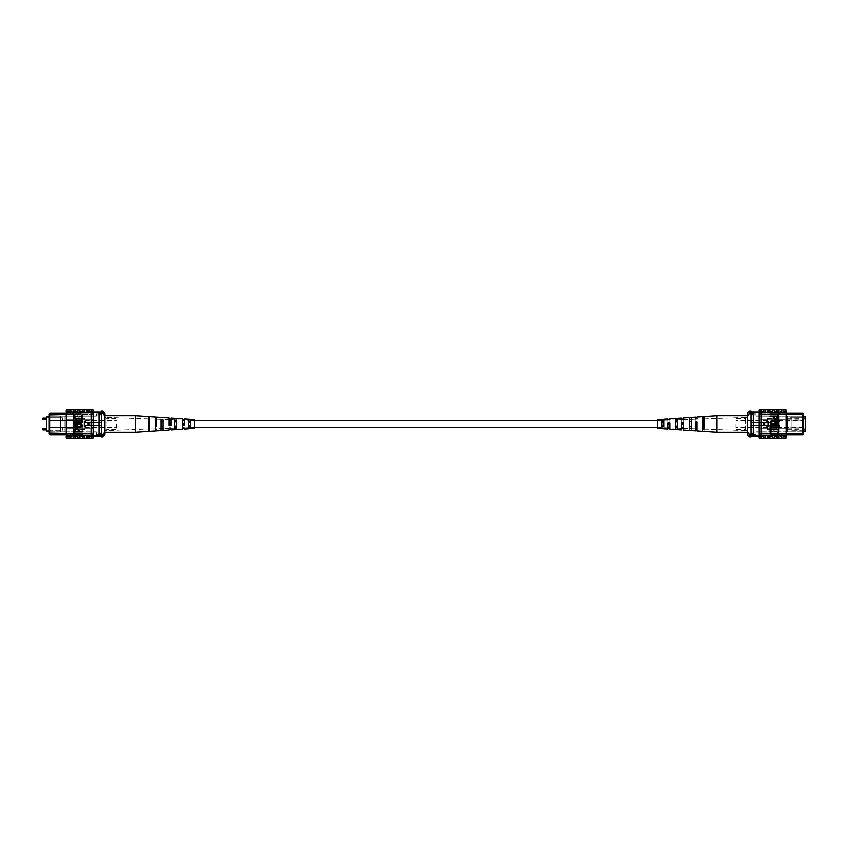 <?xml version="1.0" encoding="UTF-8"?>
<svg xmlns="http://www.w3.org/2000/svg" width="848" height="848" viewBox="0 0 848 848"><rect width="100%" height="100%" fill="white"/><g stroke="black" fill="none" stroke-linecap="round" stroke-linejoin="round"><path stroke-width="0.64" stroke-dasharray="4.24 3.18" d="M657.666 427.413L657.666 420.587L657.666 427.413M194.711 427.413L194.711 420.587L194.711 427.413M46.778 418.732L46.778 419.516L46.778 418.732M46.778 429.268L46.778 428.484L46.778 429.268M60.441 431.971L60.441 416.029L60.441 431.971L64.999 431.971L64.999 416.029L64.999 431.971L60.441 431.971M48.961 431.176L60.441 431.176L46.778 431.176L46.778 416.824L60.441 416.824L60.441 431.176L60.441 416.824L48.961 416.824M60.441 416.029L64.999 416.029L60.441 416.029M100.223 412.17L96.81 412.149M65.137 413.294L63.77 413.294L62.635 414.428L92.252 414.428L92.252 413.294L71.062 413.294L92.252 413.294L92.252 414.428L66.282 414.428L65.158 413.315L66.282 414.428L69.918 414.428L66.282 414.428M49.65 413.315L48.961 415.117L49.65 413.315L63.748 413.315L62.635 414.428L49.65 414.428L48.961 415.117L48.961 414.1L48.961 433.9L48.961 432.883L49.65 434.685L65.137 434.706L66.282 433.572L92.252 433.572L49.65 433.572L49.65 414.428L48.961 414.82M66.282 413.315L71.062 413.294L66.282 413.315M48.961 416.029L48.961 417.619L48.961 416.029L96.354 416.029L96.354 413.972L96.354 416.029L48.961 416.029M48.961 420.809L48.961 417.619L62.402 417.619L62.402 420.809L48.961 420.809L48.961 427.191L48.961 417.619L62.402 417.619L62.402 420.809L48.961 420.809M48.961 430.381L48.961 427.191L62.402 427.191L62.402 430.381L48.961 430.381L48.961 431.971L48.961 427.191L62.402 427.191L62.402 430.381L48.961 430.381M102.735 411.153L102.735 413.177L101.368 413.177L101.368 412.149L101.368 412.838L99.089 412.838L99.089 435.162L99.089 412.838L92.252 412.838L92.252 414.428L92.252 412.149L92.252 412.838L93.163 412.838L93.163 419.156L76.299 419.156L93.163 419.156L76.299 419.156L76.299 428.844L93.163 428.844L93.163 435.162L82.457 435.162L82.457 436.285L82.457 434.028L82.457 435.141L73.341 435.141L73.341 436.402L73.341 435.141L82.457 435.141L82.457 436.285L82.457 434.028L82.457 435.162L93.163 435.162L92.252 435.162L92.252 433.572L92.252 434.706L71.062 434.706L92.252 434.706L92.252 433.572L92.252 436.529L92.252 435.162L101.368 435.162L101.368 436.529L101.368 434.823L101.368 436.847M101.368 412.838L101.368 413.972L96.354 413.972L101.368 413.972L101.368 435.162M96.354 434.483L101.368 434.483L96.354 434.483L96.354 431.971L96.354 434.483M48.961 431.971L96.354 431.971L48.961 431.971M101.368 412.149L93.163 412.149M66.282 427.413L72.886 427.413L72.886 420.587L66.282 420.587M48.961 426.735L49.65 427.413L72.886 427.413L72.886 420.587L49.65 420.587L48.961 421.265M99.089 412.838L99.089 413.972L101.368 413.972M99.089 413.972L99.089 434.028L101.368 434.028M99.089 434.028L99.089 435.162M48.961 427.191L62.402 427.191L62.402 430.381L62.402 427.191L48.961 427.191M48.961 417.619L62.402 417.619L62.402 420.809L62.402 417.619L48.961 417.619M71.041 434.685L66.282 434.685L71.062 434.706L69.918 433.572L66.282 433.572L69.918 433.572L71.041 434.685M49.65 434.685L48.961 433.18M63.77 434.706L62.635 433.572L49.65 433.572L62.635 433.572L63.748 434.685M66.282 433.572L65.158 434.685M71.041 413.315L69.918 414.428L71.041 413.315M96.81 412.17L93.386 412.17L96.81 412.17M102.735 413.177L105.014 416.039L105.014 426.533A1.823 0.636 180 0 1 106.827 425.908L106.827 429.47L106.827 425.908A1.823 0.636 0 0 0 105.014 426.533L105.014 431.961L102.735 434.823L101.368 434.823L101.368 413.177L101.368 434.823M116.399 424L116.399 429.47L116.399 424M84.959 422.633L101.368 422.633L84.959 422.633L84.959 419.93L84.959 422.633L101.368 422.633L101.368 424L101.368 415.796L101.368 422.633L84.959 422.633M76.076 414.661L77.21 414.661L77.21 415.796L101.368 415.796L77.21 415.796L77.21 414.661L76.076 414.661L73.108 416.251L73.108 419.93L73.108 416.251L76.076 414.661M73.108 419.93L84.959 419.93L73.108 419.93L73.108 418.308L73.108 419.93M84.959 419.93L84.959 418.308L84.959 419.93M73.108 428.07L73.108 431.749L73.108 428.07L73.108 429.692L73.108 428.07L84.959 428.07L84.959 425.367L101.368 425.367L84.959 425.367L84.959 428.07L73.108 428.07M101.368 424L101.368 425.367L101.368 424M73.108 431.749L76.076 433.339L77.21 433.339L77.21 432.204L101.368 432.204L101.368 425.367L84.959 425.367L101.368 425.367L101.368 432.204L77.21 432.204L77.21 433.339L76.076 433.339L73.108 431.749M105.014 426.533L105.014 415.605L105.014 426.533M105.014 434.568L105.014 431.961M106.774 424L106.827 422.092L106.774 424M101.368 411.153L101.368 413.177M102.735 434.823L102.735 436.847M105.014 421.467L105.014 416.707L105.014 421.467A1.823 0.636 180 0 0 106.827 422.092L106.827 418.53L106.827 422.092A1.823 0.636 0 0 1 105.014 421.467M105.014 416.039L105.014 413.432M84.959 428.07L84.959 429.692L84.959 428.07M79.945 438.14L79.945 435.618L82.457 435.363L82.457 437.939L82.457 435.363L84.503 435.363L84.503 437.939L84.503 435.363L89.061 435.363L89.061 437.939L89.061 435.363L91.107 435.363L91.107 437.939L91.107 434.939L93.163 434.939L93.163 437.939M75.387 438.14L75.387 435.618L77.899 435.363L77.899 437.939L77.899 435.363L79.945 435.363L79.945 437.939L79.945 435.618M87.005 437.939L87.005 435.363L87.005 437.939M73.341 409.86L73.341 413.061L73.341 410.061L73.797 413.061L75.387 412.637L75.387 410.061L75.387 412.637L79.945 412.637L79.945 410.061L79.945 412.637L84.503 412.637L84.503 410.061L84.503 412.637L89.061 412.637L89.061 410.061L89.061 412.637L91.107 412.382L91.107 409.86M70.829 410.061L70.829 413.061L70.829 410.061L70.829 411.598L72.197 411.598L72.197 413.972L72.197 411.598M66.282 410.061L66.282 413.061L70.829 413.061L70.829 409.86M82.341 415.668L82.341 418.774L74.37 418.774L74.37 418.149L81.408 418.149L81.408 415.668L82.341 415.668M82.341 419.495L82.341 422.601L74.37 422.601L74.37 421.975L81.408 421.975L81.408 419.495L82.341 419.495M78.959 424.254L74.37 424.254L74.37 423.64L78.959 423.64C80.772 423.375 81.938 424.011 82.447 425.548C81.959 427.095 80.793 427.742 78.959 427.466L74.37 427.466L74.37 426.851L78.959 426.851L81.514 425.59L78.959 424.254M82.341 431.409L82.341 432.024L74.37 432.024L74.518 429.226L76.68 428.293L79.129 430.137L79.129 431.409L82.341 431.409M84.344 421.149L84.344 426.851L89.273 424L84.344 421.149L89.273 424L84.344 426.851L84.344 421.149L89.273 424L84.344 426.851L84.344 421.149M66.282 413.061L66.282 434.939L70.829 434.939L70.829 437.939L70.829 434.939L73.341 434.939L73.341 437.939L73.797 412.637L73.797 435.363L75.387 435.363L75.387 437.939L75.387 435.618M93.163 410.061L93.163 413.061L91.107 412.637L91.107 435.363L91.107 412.382M82.341 432.332L82.341 429.226L74.37 429.226L74.37 429.851L81.408 429.851L81.408 432.332L82.341 432.332L82.341 429.226L74.37 429.226L74.37 429.851L81.408 429.851L81.408 432.332L82.341 432.332M82.341 428.505L82.341 425.399L74.37 425.399L74.37 426.025L81.408 426.025L81.408 428.505L82.341 428.505L82.341 425.399L74.37 425.399L74.37 426.025L81.408 426.025L81.408 428.505L82.341 428.505M78.959 423.746L74.37 423.746L74.37 424.36L78.959 424.36C80.772 424.625 81.938 423.989 82.447 422.452C81.959 420.905 80.793 420.258 78.959 420.534L74.37 420.534L74.37 421.149L78.959 421.149L81.514 422.41L78.959 423.746L74.37 423.746L74.37 424.36L78.959 424.36C80.772 424.625 81.938 423.989 82.447 422.452C81.959 420.905 80.793 420.258 78.959 420.534L74.37 420.534L74.37 421.149L78.959 421.149L81.514 422.41L78.959 423.746M82.341 416.591L82.341 415.976L74.37 415.976L74.518 418.774L76.68 419.707L79.129 417.863L79.129 416.591L82.341 416.591L82.341 415.976L74.37 415.976L74.518 418.774L76.68 419.707L79.129 417.863L79.129 416.591L82.341 416.591M82.457 409.86L82.457 412.382M79.945 409.86L79.945 412.382M77.899 409.86L77.899 412.382M75.387 409.86L75.387 412.382M70.829 412.817L73.341 412.817M84.503 409.86L84.503 412.382M87.005 409.86L87.005 412.382M66.282 434.939L66.282 437.939M82.457 438.14L82.457 435.618M77.899 438.14L77.899 435.618M70.829 438.14L70.829 434.939M73.341 438.14L73.341 435.183L70.829 435.183M84.503 438.14L84.503 435.618M87.005 438.14L87.005 435.618M91.107 412.637L91.107 410.061L91.107 412.637M91.107 413.061L91.107 434.939M93.163 413.061L93.163 434.939M82.457 412.838L82.457 411.715L82.457 412.838L93.163 412.838L93.163 411.598L93.163 412.838L82.457 412.838L82.457 413.972L82.457 412.838M82.457 413.972L72.197 413.972L72.197 412.732L72.197 413.972L82.457 413.972M66.282 412.838L72.197 412.838L66.282 412.838L66.282 419.156L73.108 419.156L66.282 419.156L66.282 412.838M73.108 428.844L73.108 419.156L73.108 428.844L66.282 428.844L73.108 428.844L66.282 428.844L66.282 435.162L72.197 435.162L72.197 436.402L72.197 435.162L66.282 435.162L66.282 419.156L66.282 428.844L73.108 428.844L73.108 419.156L73.108 428.844M82.457 434.028L72.197 434.028L72.197 435.268L72.197 434.028L82.457 434.028M93.163 435.162L93.163 428.844L76.299 428.844L93.163 428.844L77.444 428.844L77.444 419.156L77.444 428.844L76.299 428.844L76.299 419.156L93.163 419.156L93.163 412.838M73.341 411.715L82.457 411.715L73.341 411.715L73.341 412.859L82.457 412.859L73.341 412.859L73.341 411.715M73.341 436.285L82.457 436.285L73.341 436.285M93.163 419.156L93.163 428.844L93.163 419.156M66.282 435.162L66.282 436.402L66.282 435.162M73.341 413.061L70.829 413.061M73.797 434.939L73.797 413.061M73.108 419.156L66.282 419.156L73.108 419.156M78.196 416.591L78.196 417.894L76.723 419.082L75.302 417.884L75.302 416.591L78.196 416.591L78.196 417.894L76.723 419.082L75.302 417.884L75.302 416.591L78.196 416.591M75.302 431.409L78.196 431.409L78.196 430.106L76.723 428.918L75.302 430.116L75.302 431.409M89.061 438.14L89.061 435.618M91.107 438.14L91.107 435.618M89.061 409.86L89.061 412.382M87.005 412.637L87.005 410.061L87.005 412.637M77.899 412.637L77.899 410.061L77.899 412.637M82.457 412.637L82.457 410.061L82.457 412.637M135.394 432.395L135.394 415.605M174.741 427.583L174.741 419.686L176.766 419.792L176.766 427.466L174.741 427.583L174.741 418.181M174.741 418.361L174.741 419.718L170.978 419.559L170.978 428.441L170.978 427.795L168.953 427.837L168.953 428.823L168.953 422.378L170.978 422.452L170.978 427.795M148.411 429.088L148.411 418.764L149.566 418.923L149.566 429.014L148.411 429.088L148.411 416.463M161.141 428.357L161.141 419.209L163.166 419.347L163.166 428.251L161.141 428.357L161.141 417.29M194.711 420.385L194.711 427.615L194.711 420.385L190.365 420.226L190.365 426.671L188.341 426.788L188.341 419.071M190.365 419.272L190.365 420.237L184.578 420.025L184.578 427.975L182.553 427.551L182.553 428.304L182.553 422.887L184.578 422.972L184.578 427.498M188.341 426.788L188.341 419.156M182.553 418.689L182.553 427.551M168.953 417.799L168.953 427.837M156.509 429.289L156.509 431.007M155.354 421.869L155.354 429.332L155.354 421.869L156.509 421.912M105.014 429.65L105.014 417.248L105.014 429.65M155.354 426.131L155.354 416.909M156.509 416.993L156.509 426.088M170.978 417.937L170.978 419.559M184.578 418.827L184.578 420.025M176.766 418.318L176.766 427.466M149.566 416.538L149.566 429.014M163.166 417.428L163.166 428.251M190.365 419.198L190.365 426.671M194.711 419.484L194.711 428.516M155.354 429.936L155.354 431.091M168.953 429.183L168.953 430.201M170.978 430.063L170.978 429.077M182.553 428.441L182.553 429.311M184.578 429.173L184.578 428.335M148.411 431.537L148.411 429.12L105.014 430.752M155.354 428.993L149.566 429.077L149.566 431.462M161.141 430.71L161.141 428.717L156.509 428.95M168.953 428.516L163.166 428.653L163.166 430.572M174.741 429.819L174.741 428.282L170.978 428.441M182.553 428.039L176.766 428.208L176.766 429.682M188.341 428.929L188.341 427.827L184.578 427.975M156.509 428.102L155.354 428.123M149.566 429.194L149.566 418.986M148.411 418.912L148.411 429.236M163.166 428.717L163.166 419.749M161.141 419.643L161.141 428.791M176.766 428.24L176.766 420.534M174.741 420.417L174.741 428.314M190.365 428.728L190.365 421.329M188.341 421.212L188.341 427.837M149.566 418.923L149.566 416.919M148.411 416.856L148.411 418.88M163.166 419.347L163.166 417.693M161.141 417.576L161.141 419.283M176.766 419.792L176.766 418.477M168.953 422.378L168.953 423.364M170.978 423.406L170.978 422.452M182.553 422.887L182.553 423.65M184.578 423.693L184.578 422.972M170.978 425.548L170.978 424.594M168.953 424.636L168.953 425.622M184.578 425.028L184.578 424.307M182.553 424.35L182.553 425.113M805.6 418.986L805.6 418.191L805.6 418.986M787.368 418.986L787.368 418.191L787.368 418.986M805.6 429.014L805.6 428.219L805.6 429.014M787.368 429.014L787.368 428.219L787.368 429.014M791.926 431.971L791.926 416.029L791.926 431.971L787.368 431.971L787.368 416.029L787.368 431.971L791.926 431.971M803.416 416.824L791.926 416.824L791.926 431.176L791.926 416.824L805.6 416.824L805.6 431.176L791.926 431.176L803.416 431.176M791.926 416.029L787.368 416.029L791.926 416.029M755.568 412.149L758.981 412.149L755.568 412.149M755.568 412.17L758.981 412.17L755.568 412.17M803.416 433.18L789.742 433.572L788.629 434.685L789.742 433.572L802.727 433.572L802.727 434.685L803.416 433.9L803.416 414.1L803.416 415.117L802.727 413.315L788.629 413.315L789.742 414.428L788.608 413.294L787.241 413.294L786.096 414.428L760.126 414.428L760.126 413.294L781.315 413.294L760.126 413.294L760.126 414.428L802.727 414.428L802.727 427.413L779.492 427.413L779.492 420.587L802.727 420.587L779.492 420.587L779.492 427.413L802.727 427.413L802.727 433.572L760.126 433.572L786.096 433.572L782.45 433.572L786.096 433.572L787.22 434.685L786.096 433.572M786.096 413.315L781.315 413.294L786.096 413.315M802.727 413.315L803.416 415.117L802.727 414.428L789.742 414.428L803.416 414.82M803.416 416.029L803.416 417.619L803.416 416.029L756.024 416.029L756.024 413.972L756.024 416.029L803.416 416.029M803.416 420.809L803.416 417.619L789.976 417.619L789.976 420.809L803.416 420.809L803.416 427.191L803.416 417.619L789.976 417.619L789.976 420.809L803.416 420.809M803.416 430.381L803.416 427.191L789.976 427.191L789.976 430.381L803.416 430.381L803.416 431.971L803.416 427.191L789.976 427.191L789.976 430.381L803.416 430.381M759.214 412.838L759.214 419.156L776.068 419.156L759.214 419.156L759.214 412.838L769.92 412.838L769.92 411.715L769.92 413.972L769.92 412.838L759.214 412.838L760.126 412.838L760.126 414.428L760.126 412.149L760.126 412.838L753.289 412.838L753.289 435.162L760.126 435.162L760.126 433.572L760.126 434.706L781.315 434.706L760.126 434.706L760.126 433.572L760.126 436.529L760.126 435.162L759.214 435.162L759.214 428.844L759.214 436.402L759.214 435.162L769.92 435.162L759.214 435.162M787.22 434.685L802.727 434.685M749.643 436.847L749.643 434.823L751.01 434.823L751.01 436.529L751.01 435.162L753.289 435.162L753.289 413.972L751.01 413.972L756.024 413.972L751.01 413.972L751.01 434.483L751.01 411.153M756.024 434.483L751.01 434.483L756.024 434.483L756.024 431.971L756.024 434.483M803.416 431.971L756.024 431.971L803.416 431.971M753.289 435.162L753.289 412.838L751.01 412.838M759.214 412.149L751.01 412.149M753.289 413.972L753.289 412.838M751.01 435.162L751.01 413.972M753.289 434.028L751.01 434.028M803.416 427.191L789.976 427.191L789.976 430.381L789.976 427.191L803.416 427.191M803.416 417.619L789.976 417.619L789.976 420.809L789.976 417.619L803.416 417.619M781.337 434.685L786.096 434.685L781.315 434.706L782.45 433.572L781.337 434.685M786.096 414.428L782.45 414.428L781.337 413.315L782.45 414.428L786.096 414.428L787.22 413.315M803.416 426.735L802.727 427.413L803.416 426.735M803.416 421.265L802.727 420.587L803.416 421.265M747.364 413.432L747.364 426.533A1.823 0.636 180 0 0 745.54 425.908L745.54 429.47L745.54 425.908A1.823 0.636 -0 0 1 747.364 426.533L747.364 434.568M735.969 424L735.969 429.47L735.969 424M767.419 422.633L751.01 422.633L767.419 422.633L767.419 419.93L767.419 422.633L751.01 422.633L751.01 424L751.01 415.796L751.01 422.633L767.419 422.633M776.302 414.661L775.157 414.661L775.157 415.796L751.01 415.796L775.157 415.796L775.157 414.661L776.302 414.661L779.259 416.251L779.259 419.93L779.259 416.251L776.302 414.661M779.259 419.93L767.419 419.93L779.259 419.93L779.259 418.308L779.259 419.93M767.419 419.93L767.419 418.308L767.419 419.93M779.259 428.07L779.259 431.749L779.259 428.07L779.259 429.692L779.259 428.07L767.419 428.07L767.419 425.367L751.01 425.367L767.419 425.367L767.419 428.07L779.259 428.07M751.01 424L751.01 425.367L751.01 424M779.259 431.749L776.302 433.339L775.157 433.339L775.157 432.204L751.01 432.204L751.01 425.367L767.419 425.367L751.01 425.367L751.01 432.204L775.157 432.204L775.157 433.339L776.302 433.339L779.259 431.749M745.604 424L745.54 422.092L745.604 424M747.364 416.039L749.643 413.177L751.01 413.177L751.01 436.847M749.643 413.177L749.643 411.153M749.643 434.823L747.364 432.395L747.364 415.605L747.364 426.533M751.01 413.177L751.01 434.823M747.364 421.467L747.364 416.707L747.364 421.467A1.823 0.636 180 0 1 745.54 422.092L745.54 418.53L745.54 422.092A1.823 0.636 0 0 0 747.364 421.467M767.419 428.07L767.419 429.692L767.419 428.07M786.096 437.939L786.096 434.939L781.538 434.939L781.538 437.939L781.538 434.939L779.036 434.939L779.036 437.939L778.581 434.939L774.478 435.363L774.478 437.939L774.478 435.363L772.422 435.363L772.422 437.939L772.422 435.363L769.92 435.363L769.92 437.939L769.92 435.363L767.875 435.363L767.875 438.14M767.875 437.939L767.875 435.363L767.875 437.939M767.875 435.618L765.362 435.363L765.362 437.939L765.362 435.363L763.317 435.363L763.317 438.14M763.317 437.939L763.317 435.363L763.317 437.939M763.317 435.618L761.26 435.618L761.26 438.14M765.362 435.618L765.362 438.14M781.538 435.183L781.538 438.14M779.036 435.183L779.036 438.14M776.98 435.618L776.98 438.14M774.478 435.618L774.478 438.14M772.422 435.618L772.422 438.14M769.92 435.618L769.92 438.14M786.096 434.939L786.096 413.061L781.538 413.061L781.538 410.061L781.538 413.061L779.036 413.061L779.036 410.061L778.581 413.061L778.581 434.939M761.26 409.86L761.26 412.382L763.317 412.637L763.317 410.061L763.317 412.637L765.362 412.637L765.362 410.061L765.362 412.637L767.875 412.637L767.875 410.061L767.875 412.637L769.92 412.637L769.92 410.061L769.92 412.637L772.422 412.637L772.422 410.061L772.422 412.637L774.478 412.637L774.478 410.061L774.478 412.637L776.98 412.637L776.98 410.061L776.98 412.637L778.581 412.637L778.581 435.363L778.581 413.061M786.096 413.061L786.096 410.061M770.037 415.668L770.037 418.774L778.008 418.774L778.008 418.149L770.97 418.149L770.97 415.668L770.037 415.668L770.037 418.774L778.008 418.774L778.008 418.149L770.97 418.149L770.97 415.668L770.037 415.668M770.037 419.495L770.037 422.601L778.008 422.601L778.008 421.975L770.97 421.975L770.97 419.495L770.037 419.495L770.037 422.601L778.008 422.601L778.008 421.975L770.97 421.975L770.97 419.495L770.037 419.495M773.418 424.254L778.008 424.254L778.008 423.64L773.418 423.64C771.595 423.375 770.44 424.011 769.931 425.548C770.419 427.095 771.574 427.742 773.418 427.466L778.008 427.466L778.008 426.851L773.418 426.851L770.864 425.59L773.418 424.254L778.008 424.254L778.008 423.64L773.418 423.64C771.595 423.375 770.44 424.011 769.931 425.548C770.419 427.095 771.574 427.742 773.418 427.466L778.008 427.466L778.008 426.851L773.418 426.851L770.864 425.59L773.418 424.254M770.037 431.409L770.037 432.024L778.008 432.024L777.86 429.226L775.697 428.293L773.249 430.137L773.249 431.409L770.037 431.409L770.037 432.024L778.008 432.024L777.86 429.226L775.697 428.293L773.249 430.137L773.249 431.409L770.037 431.409M768.034 421.149L768.034 426.851L763.094 424L768.034 421.149L763.094 424L768.034 426.851L768.034 421.149L768.034 426.851L763.094 424L768.034 421.149M761.26 435.618L761.26 434.939L759.214 434.939L759.214 410.061M761.26 434.939L761.26 412.382M770.037 432.332L770.037 429.226L778.008 429.226L778.008 429.851L770.97 429.851L770.97 432.332L770.037 432.332M770.037 428.505L770.037 425.399L778.008 425.399L778.008 426.025L770.97 426.025L770.97 428.505L770.037 428.505M773.418 423.746L778.008 423.746L778.008 424.36L773.418 424.36C771.595 424.625 770.44 423.989 769.931 422.452C770.419 420.905 771.574 420.258 773.418 420.534L778.008 420.534L778.008 421.149L773.418 421.149L770.864 422.41L773.418 423.746M770.037 416.591L770.037 415.976L778.008 415.976L777.86 418.774L775.697 419.707L773.249 417.863L773.249 416.591L770.037 416.591M769.92 412.382L769.92 409.86M772.422 412.382L772.422 409.86M774.478 412.382L774.478 409.86M776.98 412.382L776.98 409.86M781.538 409.86L781.538 413.061M779.036 413.061L781.538 412.817M779.036 412.817L779.036 409.86M767.875 412.382L767.875 409.86M765.362 412.382L765.362 409.86M776.98 435.363L776.98 437.939L776.98 435.363M761.26 413.061L759.214 413.061M759.214 437.939L759.214 434.939M779.036 434.939L781.538 434.939M769.92 412.859L769.92 411.715L769.92 413.972L769.92 412.859L779.036 412.732L769.92 412.859M769.92 413.972L780.171 413.972L780.171 412.732L780.171 413.972L769.92 413.972M786.096 412.838L780.171 412.838L780.171 411.598L780.171 412.838L786.096 412.838L786.096 419.156L779.259 419.156L786.096 419.156L786.096 412.838M779.259 428.844L779.259 419.156L779.259 428.844L786.096 428.844L779.259 428.844L786.096 428.844L786.096 435.162L780.171 435.162L780.171 436.402L780.171 435.162L786.096 435.162L786.096 419.156L786.096 428.844L779.259 428.844L779.259 419.156L779.259 428.844M769.92 434.028L780.171 434.028L780.171 435.268L780.171 434.028L769.92 434.028L769.92 435.162L769.92 434.028M776.068 428.844L759.214 428.844L776.068 428.844L759.214 428.844L776.068 428.844L776.068 419.156L759.214 419.156L759.214 428.844L759.214 419.156L774.934 419.156L774.934 428.844L774.934 419.156L776.068 419.156L776.068 428.844M779.036 411.715L769.92 411.715L779.036 411.598L779.036 412.859L779.036 411.715M779.036 435.141L769.92 435.141L769.92 436.285L769.92 435.141L779.036 435.141L779.036 436.285L769.92 436.285L769.92 435.162L769.92 436.285L779.036 436.402L779.036 435.141M786.096 435.162L786.096 436.402L786.096 435.162M779.259 419.156L786.096 419.156L779.259 419.156M777.075 416.591L774.182 416.591L774.182 417.894L775.655 419.082L777.075 417.884L777.075 416.591M774.182 431.409L774.182 430.106L775.655 428.918L777.075 430.116L777.075 431.409L774.182 431.409L774.182 430.106L775.655 428.918L777.075 430.116L777.075 431.409L774.182 431.409M763.317 412.382L763.317 409.86M716.984 415.605L716.984 432.395M675.602 418.318L675.602 427.466M677.637 427.583L677.637 419.686L681.389 419.559L681.389 422.452M702.801 416.538L702.801 429.014M703.967 429.088L703.967 416.463M689.201 417.428L689.201 428.251M691.237 428.357L691.237 417.29M657.666 420.385L657.666 427.615L657.666 420.385L662.012 420.226L662.012 426.671M664.037 426.788L664.037 420.163L667.789 420.025L667.789 422.972M667.789 429.173L667.789 423.693M669.825 422.887L669.825 429.311M681.389 430.063L681.389 423.406M683.424 422.378L683.424 430.201M695.858 431.007L695.858 421.912M697.014 421.869L697.014 431.091M747.364 429.65L747.364 417.248L747.364 429.65M697.014 426.131L697.014 419.007L697.014 419.877L695.858 419.898L695.858 426.088L697.014 426.131L697.014 419.877M683.424 423.364L683.424 419.484L683.424 420.163L681.389 420.205L681.389 419.559M669.825 423.65L669.825 419.961L667.789 420.025M677.637 418.181L677.637 419.718M664.037 419.071L664.037 420.173M657.666 428.516L657.666 419.484M697.014 418.064L697.014 416.909M695.858 416.993L695.858 426.088M683.424 418.817L683.424 417.799M681.389 417.937L681.389 418.923M669.825 419.559L669.825 418.689M667.789 418.827L667.789 419.665M667.789 420.502L667.789 425.028L669.825 425.113L669.825 420.449M681.389 420.205L681.389 425.548L683.424 425.622L683.424 420.163M702.801 431.462L702.801 418.986L703.967 418.912L703.967 431.537M689.201 430.572L689.201 419.749L691.237 419.643L691.237 430.71M675.602 429.682L675.602 420.534L677.637 420.417L677.637 429.819M662.012 428.802L662.012 421.329L664.037 421.212L664.037 428.929M703.967 418.912L703.967 429.236L702.801 429.194L702.801 418.986M691.237 419.643L691.237 428.791L689.201 428.717L689.201 419.749M677.637 420.417L677.637 428.314L675.602 428.24L675.602 420.534M681.389 428.441L677.637 428.282L677.637 429.639M664.037 421.212L664.037 427.837L662.012 427.774L662.012 421.329M667.789 427.975L664.037 427.827L664.037 428.844M662.012 420.237L662.012 419.272M702.801 431.081L702.801 429.077M703.967 429.12L703.967 431.144M689.201 430.307L689.201 428.653M691.237 428.717L691.237 430.424M675.602 429.523L675.602 428.208M662.012 428.728L662.012 427.763L657.666 427.615M695.858 419.898L695.858 418.711M681.389 425.548L681.389 424.594M683.424 424.636L683.424 425.622M667.789 425.028L667.789 424.307M669.825 424.35L669.825 425.113M42.983 419.516L42.983 417.958M42.983 430.042L42.983 428.484M92.252 436.529L93.163 436.529M105.014 431.293L106.827 429.47L116.399 429.47M84.959 420.301L116.399 420.301M84.959 427.699L116.399 427.699M105.014 416.707L106.827 418.53L116.399 418.53M84.959 429.692L73.108 429.692M84.959 418.308L73.108 418.308M72.197 436.402L70.829 436.402L70.829 437.939M73.341 411.598L93.163 411.598M73.341 435.268L72.197 435.268M73.341 436.402L93.163 436.402M66.282 436.402L69.695 436.402L69.695 437.939M66.282 411.598L69.695 411.598L69.695 410.061M73.341 412.732L72.197 412.732M182.553 419.961L176.766 419.76M168.953 419.484L163.166 419.283M161.141 419.209L156.509 419.05M155.354 419.007L149.566 418.806M148.411 418.764L105.014 417.248M194.711 427.615L190.365 427.774M787.368 418.191L805.6 418.191M787.368 428.219L805.6 428.219M787.368 429.809L805.6 429.809M787.368 419.781L805.6 419.781M760.126 436.529L759.214 436.529M747.364 431.293L745.54 429.47L735.969 429.47M767.419 420.301L735.969 420.301M767.419 427.699L735.969 427.699M747.364 416.707L745.54 418.53L735.969 418.53M767.419 429.692L779.259 429.692M767.419 418.308L779.259 418.308M780.171 436.402L781.538 436.402L781.538 437.939M781.538 410.061L781.538 411.598L780.171 411.598M779.036 411.598L759.214 411.598M779.036 435.268L780.171 435.268M779.036 436.402L759.214 436.402M786.096 436.402L782.683 436.402L782.683 437.939M786.096 411.598L782.683 411.598L782.683 410.061M779.036 412.732L780.171 412.732M669.825 419.961L675.602 419.76M683.424 419.484L689.201 419.283M691.237 419.209L695.858 419.05M697.014 419.007L702.801 418.806M703.967 418.764L747.364 417.248M669.825 428.039L675.602 428.24M683.424 428.516L689.201 428.717M691.237 428.791L695.858 428.95M697.014 428.993L702.801 429.194M703.967 429.236L747.364 430.752"/><path stroke-width="1.27" d="M657.666 427.413L194.711 427.413M657.666 420.587L194.711 420.587M48.961 416.824L46.778 416.824L46.778 431.176L48.961 431.176M96.81 412.149L100.223 412.149M66.282 420.587L49.65 420.587L49.65 434.685L48.961 433.9L48.961 414.1L49.65 413.315L65.137 413.294M49.65 413.315L49.65 420.587L48.961 421.265M66.282 414.428L48.961 414.82M65.158 434.685L49.65 434.685M93.163 412.838L101.368 412.838M93.163 412.149L101.368 412.149M93.163 435.162L101.368 435.162M48.961 426.735L49.65 427.413L66.282 427.413M48.961 433.18L66.282 433.572M99.089 435.162L99.089 412.838M99.089 413.972L101.368 413.972L101.368 411.153L102.735 411.153L102.735 413.177L101.368 413.177M102.735 411.153L105.014 413.432L105.014 434.568L102.735 436.847L102.735 434.823L101.368 434.823L101.368 413.972M99.089 434.028L101.368 434.028M102.735 434.823L105.014 431.961M105.014 416.039L102.735 413.177M102.735 436.847L101.368 436.847L101.368 434.823M70.267 437.918L70.829 437.939L70.267 437.918M70.829 410.061L70.267 410.082L70.829 410.061M82.457 437.939L84.503 437.939M69.695 437.939L66.282 437.939L66.282 434.939L84.503 435.363L84.503 438.14L87.005 438.14L87.005 435.618L84.503 435.618M77.899 437.939L79.945 437.939M87.005 437.939L89.061 437.939M87.005 435.618L89.061 435.363L89.061 438.14L91.107 438.14L91.107 434.939L93.163 434.939L93.163 410.061L91.107 410.061M89.061 435.618L91.107 435.618M70.829 435.183L70.829 438.14L73.341 438.14L73.341 435.183M75.387 435.618L75.387 438.14L77.899 438.14L77.899 435.618M79.945 435.618L79.945 438.14L82.457 438.14L82.457 435.618M66.282 434.939L66.282 413.061L73.797 413.061L73.797 434.939M89.061 412.382L89.061 409.86L91.107 409.86L91.107 412.382L75.387 412.382L73.797 413.061M66.282 413.061L66.282 410.061L69.695 410.061M91.107 412.382L91.107 413.061L93.163 413.061M82.457 412.382L82.457 409.86L79.945 409.86L79.945 412.382M77.899 412.382L77.899 409.86L75.387 409.86L75.387 412.382M73.341 413.061L73.341 409.86L70.829 409.86L70.829 413.061M73.341 412.817L70.829 412.817M84.503 412.382L84.503 409.86L87.005 409.86L87.005 412.382M91.107 437.939L93.163 437.939L93.163 434.939M73.341 434.939L70.829 434.939M91.107 434.939L91.107 413.061M82.341 431.409L82.341 432.024L74.37 432.024L74.518 429.226L76.68 428.293L79.129 430.137L79.129 431.409L82.341 431.409M78.196 431.409L78.196 430.106L76.723 428.918L75.302 430.116L75.302 431.409L78.196 431.409M78.959 424.254L74.37 424.254L74.37 423.64L78.959 423.64C80.772 423.375 81.938 424.011 82.447 425.548C81.959 427.095 80.793 427.742 78.959 427.466L74.37 427.466L74.37 426.851L78.959 426.851L81.514 425.59L78.959 424.254M82.341 419.495L82.341 422.601L74.37 422.601L74.37 421.975L81.408 421.975L81.408 419.495L82.341 419.495M82.341 415.668L82.341 418.774L74.37 418.774L74.37 418.149L81.408 418.149L81.408 415.668L82.341 415.668M89.273 424L84.344 421.149L84.344 426.851L89.273 424M188.341 428.844L194.711 428.516L194.711 419.484L184.578 418.827L184.578 425.028L182.553 425.113L182.553 418.689L170.978 417.937L170.978 425.548L168.953 425.622L168.953 417.799L156.509 416.993L156.509 426.088L155.354 426.131L155.354 416.909L135.394 415.605L135.394 432.395L105.014 432.395M174.741 426.226L176.766 426.152M148.411 427.063L149.566 427.021M161.141 426.661L163.166 426.597M188.341 425.77L190.365 425.707M184.578 424.307L184.578 423.693L182.553 423.65L182.553 424.35L184.578 424.307M170.978 424.594L170.978 423.406L168.953 423.364L168.953 424.636L170.978 424.594M155.354 423.078L156.509 423.099M155.354 419.877L156.509 419.898M168.953 420.163L170.978 420.205M182.553 420.449L184.578 420.502M184.578 428.335L182.553 428.441M170.978 429.077L168.953 429.183M135.394 432.395L148.411 431.537L148.411 418.912L149.566 418.986L149.566 431.462L155.354 431.091L155.354 429.936M155.354 418.668L156.509 418.711M168.953 419.177L170.978 419.251M182.553 419.696L184.578 419.771M168.953 428.823L168.953 430.201L163.166 430.572L163.166 419.749L161.141 419.643L161.141 430.71L156.509 431.007L156.509 429.289L155.354 429.332M170.978 428.749L170.978 430.063L174.741 429.819L174.741 420.417L176.766 420.534L176.766 429.682L182.553 429.311L182.553 428.304M184.578 428.229L184.578 429.173L188.341 428.929L188.341 421.212L190.365 421.329L190.365 428.802M148.411 431.144L149.566 431.081M161.141 430.424L163.166 430.307M174.741 429.639L176.766 429.523M156.509 424.901L155.354 424.922M148.411 429.12L149.566 429.077M149.566 420.979L148.411 420.937M161.141 428.717L163.166 428.653M163.166 421.403L161.141 421.339M174.741 428.282L176.766 428.208M176.766 421.848L174.741 421.774M188.341 427.827L190.365 427.763M190.365 422.293L188.341 422.23M803.416 416.824L805.6 416.824L805.6 431.176L803.416 431.176M787.22 413.315L802.727 413.315L803.416 414.1L803.416 433.9L802.727 434.685L787.22 434.685M786.096 433.572L802.727 433.572L802.727 414.428L786.096 414.428M803.416 414.82L802.727 413.315M759.214 412.149L751.01 412.149M759.214 412.838L751.01 412.838M759.214 435.162L751.01 435.162M753.289 412.838L753.289 413.972L751.01 413.972L751.01 436.847L749.643 436.847L749.643 434.823L751.01 434.823M749.643 413.177L747.364 416.039L747.364 413.432L749.643 411.153L749.643 413.177L751.01 413.177L751.01 413.972M753.289 413.972L753.289 434.028L751.01 434.028M753.289 434.028L753.289 435.162M802.727 434.685L803.416 433.18M747.364 426.533L747.364 431.961L749.643 434.823M749.643 436.847L747.364 434.568L747.364 416.039M749.643 411.153L751.01 411.153L751.01 413.177M782.11 437.918L781.538 437.939L782.11 437.918M781.538 410.061L782.11 410.082L781.538 410.061M769.92 437.939L767.875 437.939M774.478 437.939L772.422 437.939M765.362 437.939L763.317 437.939M761.26 435.618L763.317 435.618L763.317 438.14L761.26 438.14L761.26 434.939L759.214 434.939L759.214 437.939L761.26 437.939M765.362 435.618L767.875 435.618L767.875 438.14L765.362 438.14L765.362 435.363L763.317 435.618M781.538 435.183L781.538 438.14L779.036 438.14L779.036 435.183L781.538 434.939L767.875 435.618M776.98 435.618L776.98 438.14L774.478 438.14L774.478 435.618M772.422 435.618L772.422 438.14L769.92 438.14L769.92 435.618M782.683 410.061L786.096 410.061L786.096 413.061L781.538 413.061L781.538 409.86L779.036 409.86L779.036 413.061L776.98 412.382L761.26 412.382L761.26 409.86L763.317 409.86L763.317 412.382M761.26 410.061L759.214 410.061L759.214 413.061L761.26 413.061L761.26 412.382M772.422 412.382L772.422 409.86L769.92 409.86L769.92 412.382M776.98 412.382L776.98 409.86L774.478 409.86L774.478 412.382M781.538 412.817L779.036 412.817M765.362 412.382L765.362 409.86L767.875 409.86L767.875 412.382M786.096 413.061L786.096 437.939L782.683 437.939M786.096 434.939L781.538 434.939M761.26 413.061L761.26 434.939M759.214 413.061L759.214 434.939M779.036 413.061L781.538 413.061M778.581 434.939L778.581 413.061M770.037 416.591L770.037 415.976L778.008 415.976L777.86 418.774L775.697 419.707L773.249 417.863L773.249 416.591L770.037 416.591M774.182 416.591L774.182 417.894L775.655 419.082L777.075 417.884L777.075 416.591L774.182 416.591M773.418 423.746L778.008 423.746L778.008 424.36L773.418 424.36C771.595 424.625 770.44 423.989 769.931 422.452C770.419 420.905 771.574 420.258 773.418 420.534L778.008 420.534L778.008 421.149L773.418 421.149L770.864 422.41L773.418 423.746M770.037 428.505L770.037 425.399L778.008 425.399L778.008 426.025L770.97 426.025L770.97 428.505L770.037 428.505M770.037 432.332L770.037 429.226L778.008 429.226L778.008 429.851L770.97 429.851L770.97 432.332L770.037 432.332M763.094 424L768.034 426.851L768.034 421.149L763.094 424M664.037 419.156L657.666 419.484L657.666 428.516L667.789 429.173L667.789 422.972L669.825 422.887L669.825 429.311L681.389 430.063L681.389 422.452L683.424 422.378L683.424 430.201L695.858 431.007L695.858 421.912L697.014 421.869L697.014 431.091L716.984 432.395L716.984 415.605L747.364 415.605M675.602 419.792L677.637 419.718M677.637 426.226L675.602 426.152M702.801 418.923L703.967 418.88M703.967 427.063L702.801 427.021M689.201 419.347L691.237 419.283M691.237 426.661L689.201 426.597M662.012 420.237L664.037 420.173M664.037 425.77L662.012 425.707M669.825 423.65L667.789 423.693L667.789 424.307L669.825 424.35L669.825 423.65M683.424 423.364L681.389 423.406L681.389 424.594L683.424 424.636L683.424 423.364M697.014 423.078L695.858 423.099M667.789 419.665L669.825 419.696L669.825 418.689L675.602 418.318L675.602 427.466L677.637 427.583L677.637 418.181L681.389 417.937L681.389 419.251L683.424 418.817M675.602 418.477L677.637 418.361M683.424 419.177L683.424 417.799L689.201 417.428L689.201 428.251L691.237 428.357L691.237 417.29L695.858 416.993L695.858 418.711L697.014 418.668L697.014 416.909L702.801 416.538L702.801 429.014L703.967 429.088L703.967 416.463L716.984 415.605M702.801 416.919L703.967 416.856M689.201 417.693L691.237 417.576M662.012 419.198L662.012 426.671L664.037 426.788L664.037 419.071L667.789 418.827L667.789 419.771M697.014 418.668L697.014 418.064M695.858 429.289L697.014 429.332M681.389 428.749L683.424 428.823M667.789 428.229L669.825 428.304M695.858 424.901L697.014 424.922M695.858 428.102L697.014 428.123M681.389 427.795L683.424 427.837M667.789 427.498L669.825 427.551M702.801 420.979L703.967 420.937M689.201 421.403L691.237 421.339M675.602 421.848L677.637 421.774M662.012 422.293L664.037 422.23M46.778 417.958L42.983 417.958L42.983 419.516L42.4 418.933M46.778 428.484L42.983 428.484L42.983 430.042L42.4 429.459M42.983 419.516L46.778 419.516M42.983 430.042L46.778 430.042M42.983 428.484L42.4 429.067M42.983 417.958L42.4 418.541M93.163 436.529L101.368 436.529M73.341 410.061L75.387 410.061M73.341 437.939L75.387 437.939M87.005 410.061L89.061 410.061M77.899 410.061L79.945 410.061M82.457 410.061L84.503 410.061M135.394 415.605L105.014 415.605M759.214 436.529L751.01 436.529M779.036 410.061L776.98 410.061M779.036 437.939L776.98 437.939M765.362 410.061L763.317 410.061M774.478 410.061L772.422 410.061M769.92 410.061L767.875 410.061M716.984 432.395L747.364 432.395"/></g></svg>
